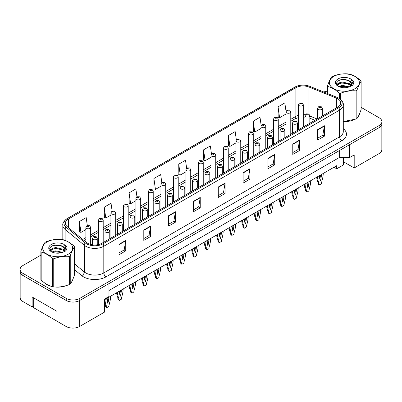 <?xml version="1.0" encoding="UTF-8"?>
<svg xmlns="http://www.w3.org/2000/svg" width="402" height="402" viewBox="0 0 402 402"><rect width="100%" height="100%" fill="white"/><g stroke="black" fill="none" stroke-linecap="round" stroke-linejoin="round"><path stroke-width="0.6" d="M343.474 157.534L343.474 161.77L354.197 167.961L379.026 153.624A9.578 5.527 0 0 0 381.835 149.715L381.835 124.399M20.165 272.179L20.165 297.681A9.578 5.527 0 0 0 22.974 301.59L32.115 306.867L32.115 296.962L56.943 311.299L56.943 321.203L66.084 326.479A9.578 5.527 0 0 0 79.631 326.479L104.46 312.148L104.46 299.113L108.972 296.51L108.972 283.606M32.115 306.867L33.291 306.188M104.46 299.766L336.705 165.679L336.705 168.81L333.997 167.242M108.972 290.515L339.298 157.534L339.298 150.629M339.298 157.534L349.685 157.534L349.685 144.635M20.909 273.747A9.578 5.527 0 0 0 22.974 275.526L66.084 300.42A9.578 5.527 0 0 0 69.164 301.611M349.685 157.534L354.197 154.931L354.197 167.961M343.474 161.77L343.474 164.9L336.705 168.81M44.557 282.882A15.321 8.844 0 0 0 46.833 284.556A15.321 8.844 0 0 0 50.918 286.244A15.321 8.844 0 0 1 46.833 284.556A15.321 8.844 0 0 1 44.557 282.882M337.74 98.771A10.216 5.899 180 0 1 340.735 102.942A10.216 5.899 180 0 1 337.74 107.113L101.997 243.22A10.216 5.899 180 0 1 86.405 242.431L67.219 226.612A10.216 5.899 180 0 1 65.375 223.231A10.216 5.899 180 0 1 68.365 219.06L295.892 87.696A10.216 5.899 180 0 1 308.977 87.033L336.379 98.113A10.216 5.899 180 0 1 337.74 98.771M338.76 98.188A11.653 6.728 0 0 0 337.203 97.435L309.801 86.355A11.653 6.728 0 0 0 309.671 86.304A11.653 6.728 0 0 0 296.565 86.304A11.653 6.728 0 0 0 294.877 87.108L67.35 218.472A11.653 6.728 0 0 0 66.044 227.085L85.229 242.908A11.653 6.728 0 0 0 103.012 243.808L338.76 107.701A11.653 6.728 0 0 0 338.76 98.188M40.878 255.154L22.904 265.531A9.578 5.527 0 0 0 20.1 269.44L20.1 271.526A9.578 5.527 0 0 0 22.904 275.435L66.245 300.455A9.578 5.527 0 0 0 79.787 300.455L379.096 127.65A9.578 5.527 0 0 0 381.9 123.741L381.9 121.655A9.578 5.527 0 0 0 379.096 117.746L361.122 107.369M118.972 244.341L118.972 254.767L125.746 250.858L125.746 240.431L118.972 244.341M118.972 252.918L124.188 249.903L125.715 240.778A2.553 1.472 -120 0 0 125.746 240.431M124.143 249.933L125.746 250.858M143.8 230.004L143.8 240.431L150.574 236.522L150.574 226.095L143.8 230.004M143.8 238.582L149.016 235.572L150.544 226.442A2.553 1.472 -120 0 0 150.574 226.095M148.971 235.597L150.574 236.522M168.629 215.668L168.629 226.095L175.403 222.185L175.403 211.759L168.629 215.668M168.629 224.246L173.845 221.236L175.378 212.105A2.553 1.472 -120 0 0 175.403 211.759M173.8 221.261L175.403 222.185M193.462 201.337L193.462 211.759L200.231 207.849L200.231 197.427L193.462 201.337M193.462 209.909L198.678 206.899L200.206 197.774A2.553 1.472 -120 0 0 200.231 197.427M198.628 206.924L200.231 207.849M317.61 129.66L317.61 140.087L324.379 136.177L324.379 125.751L317.61 129.66M317.61 138.233L322.826 135.223L324.354 126.097A2.553 1.472 -120 0 0 324.379 125.751M322.776 135.248L324.379 136.177M292.777 143.996L292.777 154.418L299.55 150.509L299.55 140.087L292.777 143.996M292.777 152.569L297.993 149.559L299.525 140.429A2.553 1.472 -120 0 0 299.55 140.087M297.947 149.584L299.55 150.509M267.948 158.328L267.948 168.755L274.722 164.845L274.722 154.418L267.948 158.328M267.948 166.905L273.164 163.895L274.692 154.765A2.553 1.472 -120 0 0 274.722 154.418M273.119 163.921L274.722 164.845M243.12 172.664L243.12 183.091L249.893 179.181L249.893 168.755L243.12 172.664M243.12 181.242L248.335 178.232L249.863 169.101A2.553 1.472 -120 0 0 249.893 168.755M248.29 178.257L249.893 179.181M218.291 187L218.291 197.427L225.06 193.518L225.06 183.091L218.291 187M218.291 195.578L223.507 192.563L225.035 183.438A2.553 1.472 -120 0 0 225.06 183.091M223.462 192.593L225.06 193.518M343.288 121.62A15.321 8.844 0 0 0 353.067 120.067A15.321 8.844 0 0 1 343.288 121.62M358.242 116.51A15.321 8.844 0 0 0 359.574 113.701A15.321 8.844 0 0 1 358.242 116.51M55.049 287.018A15.321 8.844 0 0 0 66.4 285.571A15.321 8.844 0 0 1 55.049 287.018M71.571 282.018A15.321 8.844 0 0 0 72.908 279.204A15.321 8.844 0 0 1 71.571 282.018M20.1 269.44A9.578 5.527 0 0 0 22.904 273.35L66.245 298.369A9.578 5.527 0 0 0 79.787 298.369L379.096 125.565A9.578 5.527 0 0 0 381.9 121.655M327.545 91.169A9.578 5.527 0 0 0 323.766 92.003M58.305 245.094L58.044 245.245M49.873 249.959L51.225 249.185M140.71 220.869L140.71 198.533A2.392 1.382 180 0 1 139.233 199.809A2.392 1.382 180 0 1 136.625 199.513A2.392 1.382 180 0 1 135.921 198.533L136.876 196.869A1.598 0.96 57.8 0 1 137.73 196.92A0.799 0.462 0 0 0 137.75 197.558A0.799 0.462 0 0 0 138.881 197.558A0.799 0.462 0 0 0 138.881 196.905A0.799 0.462 0 0 0 137.775 196.89A1.598 0.879 -117.9 0 0 137.032 196.784A1.598 0.879 -117.9 0 0 136.961 196.829L135.856 188.93L129.087 192.839L129.193 203.201M112.138 211.166L111.027 203.261L104.254 207.176L104.364 217.537M87.309 225.527L86.199 217.598L79.425 221.507L79.536 231.874M211.467 153.921L210.346 145.921L203.573 149.83L203.683 160.197M236.311 139.685L235.175 131.59L228.401 135.499L228.512 145.861M261.164 125.514L260.004 117.253L253.23 121.163L253.34 131.524M286.033 111.465L284.832 102.917L278.063 106.826L278.169 117.188M161.795 182.493L160.684 174.594L153.916 178.503L154.021 188.865M186.628 168.192L185.513 160.257L178.744 164.167L178.855 174.528M178.744 164.167L180.272 175.061L185.945 171.79M180.272 175.061L178.744 174.488M203.573 149.83L205.1 160.725L210.955 157.348M205.1 160.725L203.573 160.157M228.401 135.499L229.929 146.388L235.964 142.906M229.929 146.388L228.401 145.82M253.23 121.163L254.762 132.057L260.973 128.469M254.762 132.057L253.23 131.484M278.063 106.826L279.591 117.721L285.983 114.027M279.591 117.721L278.063 117.148M153.916 178.503L155.443 189.397L160.931 186.226M155.443 189.397L153.916 188.824M129.087 192.839L130.615 203.734L135.921 200.668M130.615 203.734L129.087 203.161M104.254 207.176L105.786 218.065L110.912 215.105M105.786 218.065L104.254 217.497M79.425 221.507L80.953 232.401L85.902 229.547M80.953 232.401L79.425 231.828M322.349 116.002L322.349 108.47A2.392 1.382 180 0 1 320.871 109.746A2.392 1.382 180 0 1 318.263 109.444A2.392 1.382 180 0 1 317.56 108.47L318.515 106.806A1.598 0.96 57.8 0 1 319.369 106.857A0.799 0.462 0 0 0 319.389 107.49A0.799 0.462 0 0 0 320.52 107.49A0.799 0.462 0 0 0 320.52 106.842A0.799 0.462 0 0 0 319.414 106.826L320.273 107.163L319.731 107.294L319.369 106.857M319.741 107.304L319.741 107.027M319.414 106.826A1.598 0.879 -117.9 0 0 318.67 106.716A1.598 0.879 -117.9 0 0 318.6 106.761M317.59 176.719A21.231 12.256 120 0 0 318.826 182.614L318.826 183.664L319.459 184.865L321.354 183.769L321.987 180.789A21.231 12.256 120 0 0 323.228 173.463M319.394 175.674A18.673 10.784 120 0 0 320.409 180.664A18.673 10.784 120 0 0 321.419 174.503M316.726 177.212A21.231 12.256 120 0 0 317.927 182.091L317.927 183.141L318.555 184.342L319.459 184.865M319.821 178.99A18.673 10.784 120 0 0 320.469 175.051M318.826 182.614L317.927 182.091M318.826 183.664L317.927 183.141M303.279 127.012L303.279 104.676A2.392 1.382 180 0 1 301.796 105.952A2.392 1.382 180 0 1 299.188 105.656A2.392 1.382 180 0 1 298.49 104.676L299.445 103.012A1.598 0.96 57.8 0 1 300.294 103.063A0.799 0.462 0 0 0 300.319 103.701A0.799 0.462 0 0 0 301.445 103.701A0.799 0.462 0 0 0 301.445 103.048A0.799 0.462 0 0 0 300.344 103.033L301.204 103.374L300.656 103.505L300.294 103.063M300.666 103.51L300.666 103.239M300.344 103.033A1.598 0.879 -117.9 0 0 299.596 102.927A1.598 0.879 -117.9 0 0 299.525 102.972M300.646 103.5L300.646 103.249M56.943 321.153L33.291 307.495L33.291 297.641M333.725 76.435A15.005 8.663 -0 0 0 333.725 88.686A15.005 8.663 -0 0 0 354.941 88.686A15.005 8.663 -0 0 0 354.941 76.435A15.005 8.663 -0 0 0 333.725 76.435M343.288 121.55L356.117 119.007A17.236 9.955 -0 0 0 356.524 118.781A17.236 9.955 -0 0 0 356.916 118.545C358.313 116.801 359.715 113.776 361.122 109.485L361.122 81.355A17.236 9.955 -0 0 0 360.83 80.727C356.991 77.244 353.157 75.033 349.338 74.089A17.236 9.955 -0 0 0 348.248 73.923C342.991 73.476 337.76 74.285 332.549 76.35A17.236 9.955 -0 0 0 332.142 76.576A17.236 9.955 -0 0 0 331.75 76.812C330.343 78.581 328.942 81.606 327.545 85.872A17.236 9.955 -0 0 0 327.836 86.505L327.836 93.646M339.328 98.52L339.328 93.138C335.489 89.661 331.66 87.45 327.836 86.505M339.328 93.138A17.236 9.955 -0 0 0 340.419 93.309L340.419 99.309M356.117 119.007L356.117 90.877C350.906 90.425 345.675 91.234 340.419 93.309M356.117 90.877A17.236 9.955 -0 0 0 356.524 90.651A17.236 9.955 -0 0 0 356.916 90.42L356.916 118.545M349.298 86.852L342.444 85.335L338.554 86.485M348.343 87.159L342.444 86.164L339.429 86.862M351.172 85.4L349.494 83.666L342.444 82.023L339.172 82.837L337.283 84.45L337.037 85.33M350.906 85.812L349.494 84.495L342.444 82.852L339.172 83.666L337.188 85.49M350.263 86.53L351.393 84.953A7.296 4.211 -0 0 0 351.629 83.887A7.296 4.211 -0 0 0 346.192 79.812C343.474 79.249 341.037 79.44 338.871 80.385L336.303 83.184L338.027 86.184M351.247 86.098L351.629 84.541M351.609 84.214L349.494 81.184L346.192 79.812M338.027 78.918A8.919 5.151 -0 0 0 338.027 86.204A8.919 5.151 -0 0 0 349.177 86.887L352.654 85.199L353.825 82.561L353.423 80.988L350.504 78.842A8.919 5.151 -0 0 0 338.027 78.918M350.504 78.842C352.358 80.742 352.654 82.777 351.393 84.953M327.545 93.53L327.545 85.872M361.122 81.355C359.725 83.103 358.323 86.123 356.916 90.42M347.69 86.887L341.876 86.385L339.564 86.807M351.936 85.711L351.524 85.385M351.278 85.204L350.866 84.933M347.69 83.576L341.876 83.078L339.564 83.495M337.328 84.37L336.65 84.792M353.383 84.214L352.162 82.606M347.69 80.264L341.876 79.767L338.765 80.435M353.825 82.641L353.423 80.988M352.197 85.536L351.599 85.023M351.418 84.892L349.991 84.033M337.891 83.676L336.494 84.49M353.484 84.018L352.157 82.189M47.059 241.944A15.005 8.663 -0 0 0 47.059 254.195A15.005 8.663 -0 0 0 68.275 254.195A15.005 8.663 -0 0 0 68.275 241.944A15.005 8.663 -0 0 0 47.059 241.944M45.476 242.084A17.236 9.955 -0 0 0 45.084 242.316C43.677 244.089 42.275 247.109 40.878 251.381A17.236 9.955 -0 0 0 41.17 252.009L41.17 280.139C44.994 283.606 48.823 285.817 52.662 286.772A17.236 9.955 -0 0 0 53.752 286.943C58.963 287.395 64.194 286.586 69.451 284.51A17.236 9.955 -0 0 0 69.858 284.284A17.236 9.955 -0 0 0 70.249 284.053C71.646 282.304 73.048 279.284 74.455 274.988L74.455 246.863A17.236 9.955 -0 0 0 74.164 246.23C70.32 242.753 66.491 240.542 62.672 239.597A17.236 9.955 -0 0 0 61.581 239.426C56.325 238.979 51.094 239.788 45.883 241.858A17.236 9.955 -0 0 0 45.476 242.084M52.662 286.772L52.662 258.642C48.823 255.164 44.994 252.953 41.17 252.009M52.662 258.642A17.236 9.955 -0 0 0 53.752 258.813L53.752 286.943M69.451 284.51L69.451 256.386C64.24 255.928 59.009 256.737 53.752 258.813M69.451 256.386A17.236 9.955 -0 0 0 69.858 256.159A17.236 9.955 -0 0 0 70.249 255.923L70.249 284.053M40.878 251.381L40.878 279.506A17.236 9.955 -0 0 0 41.17 280.139M62.632 252.355L55.777 250.843L51.888 251.989M61.677 252.667L55.777 251.667L52.762 252.371M64.506 250.908L62.828 249.175L55.777 247.531L52.506 248.346L50.617 249.959L50.371 250.833M64.24 251.32L62.828 249.999L55.777 248.361L52.506 249.175L50.521 250.999M63.596 252.034L64.727 250.461A7.296 4.211 -0 0 0 64.963 249.391A7.296 4.211 -0 0 0 59.521 245.315C56.808 244.753 54.37 244.944 52.205 245.888L49.637 248.692L51.361 251.692A8.919 5.151 -0 0 0 62.511 252.391L65.988 250.702L67.159 248.069L66.757 246.491L63.833 244.346A8.919 5.151 -0 0 0 51.361 244.426A8.919 5.151 -0 0 0 51.361 251.707M64.576 251.602L64.963 250.049M64.943 249.717L62.828 246.692L59.521 245.315M63.833 244.346C65.687 246.245 65.983 248.285 64.727 250.461M74.455 246.863C73.058 248.607 71.656 251.627 70.249 255.923M61.019 252.391L55.21 251.893L52.898 252.315M65.265 251.215L64.858 250.888M64.611 250.712L64.199 250.441M61.019 249.079L55.21 248.582L52.898 249.004M50.662 249.878L49.979 250.295M66.717 249.717L65.491 248.109M61.019 245.773L55.21 245.275L52.099 245.939M67.159 248.15L66.757 246.491M65.531 251.044L64.933 250.531M64.752 250.396L63.325 249.541M66.817 249.521L65.491 247.692M309.847 123.218L309.847 115.691A2.392 1.382 180 0 1 308.369 116.967A2.392 1.382 180 0 1 305.756 116.665A2.392 1.382 180 0 1 305.058 115.691L306.012 114.027A1.598 0.96 57.8 0 1 306.862 114.073A0.799 0.462 0 0 0 306.887 114.711A0.799 0.462 0 0 0 308.017 114.711A0.799 0.462 0 0 0 308.017 114.057A0.799 0.462 0 0 0 306.912 114.047L307.234 114.248M306.912 114.047A1.598 0.879 -117.9 0 0 306.163 113.937A1.598 0.879 -117.9 0 0 306.093 113.982M307.213 114.51L306.862 114.073M307.223 114.515L307.213 114.258M305.083 183.935A21.231 12.256 120 0 0 306.324 189.829L306.324 190.885L306.952 192.086L308.852 190.99L309.485 188.005A21.231 12.256 120 0 0 310.721 180.679M306.887 182.895A18.673 10.784 120 0 0 307.902 187.88A18.673 10.784 120 0 0 308.917 181.724M304.224 184.433A21.231 12.256 120 0 0 305.419 189.312L305.419 190.362L306.053 191.563L306.952 192.086M307.314 186.211A18.673 10.784 120 0 0 307.962 182.272M306.324 189.829L305.419 189.312M306.324 190.885L305.419 190.362M297.339 130.439L297.339 122.906A2.392 1.382 180 0 1 295.862 124.183A2.392 1.382 180 0 1 293.254 123.886A2.392 1.382 180 0 1 292.55 122.906L293.505 121.248A1.598 0.96 57.8 0 1 294.359 121.293A0.799 0.462 0 0 0 294.38 121.932A0.799 0.462 0 0 0 295.51 121.932A0.799 0.462 0 0 0 295.51 121.278A0.799 0.462 0 0 0 294.405 121.263L295.264 121.605L294.721 121.736L294.359 121.293M294.731 121.741L294.731 121.469M294.405 121.263A1.598 0.879 -117.9 0 0 293.661 121.158A1.598 0.879 -117.9 0 0 293.591 121.203M294.721 121.736L294.711 121.479M292.576 191.156A21.231 12.256 120 0 0 293.817 197.05L293.817 198.106L294.45 199.302L296.344 198.206L296.977 195.226A21.231 12.256 120 0 0 298.219 187.9M294.385 190.116A18.673 10.784 120 0 0 295.4 195.101A18.673 10.784 120 0 0 296.41 188.945M291.716 191.653A21.231 12.256 120 0 0 292.912 196.528L292.912 197.583L293.545 198.784L294.45 199.302M294.812 193.432A18.673 10.784 120 0 0 295.46 189.493M293.817 197.05L292.912 196.528M293.817 198.106L292.912 197.583M284.837 137.66L284.837 130.127A2.392 1.382 180 0 1 283.355 131.404A2.392 1.382 180 0 1 280.747 131.107A2.392 1.382 180 0 1 280.048 130.127L281.003 128.464A1.598 0.96 57.8 0 1 281.852 128.514A0.799 0.462 0 0 0 281.877 129.153A0.799 0.462 0 0 0 283.003 129.153A0.799 0.462 0 0 0 283.003 128.499A0.799 0.462 0 0 0 281.902 128.484L282.762 128.826L282.214 128.957L281.852 128.514M282.224 128.962L282.224 128.69M281.902 128.484A1.598 0.879 -117.9 0 0 281.154 128.379A1.598 0.879 -117.9 0 0 281.083 128.424M282.204 128.952L282.204 128.7M280.073 198.377A21.231 12.256 120 0 0 281.315 204.271L281.315 205.321L281.943 206.522L283.842 205.427L284.47 202.447A21.231 12.256 120 0 0 285.711 195.121M281.877 197.332A18.673 10.784 120 0 0 282.892 202.322A18.673 10.784 120 0 0 283.907 196.161M279.214 198.874A21.231 12.256 120 0 0 280.41 203.749L280.41 204.804L281.043 206L281.943 206.522M282.304 200.648A18.673 10.784 120 0 0 282.953 196.714M281.315 204.271L280.41 203.749M281.315 205.321L280.41 204.804M272.33 144.881L272.33 137.348A2.392 1.382 180 0 1 270.853 138.625A2.392 1.382 180 0 1 268.245 138.323A2.392 1.382 180 0 1 267.541 137.348L268.496 135.685A1.598 0.96 57.8 0 1 269.345 135.735A0.799 0.462 0 0 0 269.37 136.368A0.799 0.462 0 0 0 270.501 136.368A0.799 0.462 0 0 0 270.501 135.72A0.799 0.462 0 0 0 269.395 135.705L269.722 135.906M269.395 135.705A1.598 0.879 -117.9 0 0 268.652 135.6A1.598 0.879 -117.9 0 0 268.581 135.645M269.702 136.167L269.345 135.735M269.712 136.172L269.702 135.921M267.566 205.598A21.231 12.256 120 0 0 268.807 211.492L268.807 212.542L269.44 213.743L271.335 212.648L271.968 209.668A21.231 12.256 120 0 0 273.204 202.342M269.375 204.553A18.673 10.784 120 0 0 270.385 209.542A18.673 10.784 120 0 0 271.4 203.382M266.707 206.09A21.231 12.256 120 0 0 267.903 210.97L267.903 212.02L268.536 213.221L269.44 213.743M269.802 207.869A18.673 10.784 120 0 0 270.451 203.93M268.807 211.492L267.903 210.97M268.807 212.542L267.903 212.02M290.772 134.233L290.772 111.897A2.392 1.382 180 0 1 289.294 113.173A2.392 1.382 180 0 1 286.686 112.872A2.392 1.382 180 0 1 285.983 111.897L286.938 110.233A1.598 0.96 57.8 0 1 287.787 110.284A0.799 0.462 0 0 0 287.812 110.917A0.799 0.462 0 0 0 288.943 110.917A0.799 0.462 0 0 0 288.943 110.269A0.799 0.462 0 0 0 287.837 110.254L288.164 110.46M287.837 110.254A1.598 0.879 -117.9 0 0 287.093 110.148A1.598 0.879 -117.9 0 0 287.023 110.193M288.144 110.716L287.787 110.284M288.154 110.721L288.144 110.47M278.264 141.454L278.264 119.118A2.392 1.382 180 0 1 276.787 120.394A2.392 1.382 180 0 1 274.179 120.092A2.392 1.382 180 0 1 273.476 119.118L274.435 117.454A1.598 0.96 57.8 0 1 275.285 117.5A0.799 0.462 0 0 0 275.31 118.138A0.799 0.462 0 0 0 276.435 118.138A0.799 0.462 0 0 0 276.435 117.484A0.799 0.462 0 0 0 275.335 117.474L276.189 117.811L275.646 117.942L275.285 117.5M275.335 117.474A1.598 0.879 -117.9 0 0 274.586 117.364A1.598 0.879 -117.9 0 0 274.516 117.409M265.762 148.67L265.762 126.334A2.392 1.382 180 0 1 264.285 127.615A2.392 1.382 180 0 1 261.672 127.313A2.392 1.382 180 0 1 260.973 126.334L261.928 124.675A1.598 0.96 57.8 0 1 262.777 124.72A0.799 0.462 0 0 0 262.802 125.359A0.799 0.462 0 0 0 263.933 125.359A0.799 0.462 0 0 0 263.933 124.705A0.799 0.462 0 0 0 262.828 124.69L263.687 125.032L263.139 125.163L262.777 124.72M263.149 125.168L263.149 124.896M262.828 124.69A1.598 0.879 -117.9 0 0 262.084 124.585A1.598 0.879 -117.9 0 0 262.014 124.63M263.134 125.158L263.134 124.906M259.823 152.097L259.823 144.569A2.392 1.382 180 0 1 258.345 145.846A2.392 1.382 180 0 1 255.737 145.544A2.392 1.382 180 0 1 255.039 144.569L255.994 142.906A1.598 0.96 57.8 0 1 256.843 142.951A0.799 0.462 0 0 0 256.868 143.589A0.799 0.462 0 0 0 257.994 143.589A0.799 0.462 0 0 0 257.994 142.936A0.799 0.462 0 0 0 256.893 142.926L257.752 143.263L257.205 143.393L256.843 142.951M256.893 142.926A1.598 0.879 -117.9 0 0 256.144 142.816A1.598 0.879 -117.9 0 0 256.074 142.861M255.064 212.814A21.231 12.256 120 0 0 256.3 218.708L256.3 219.763L256.933 220.964L258.833 219.869L259.461 216.884A21.231 12.256 120 0 0 260.702 209.558M256.868 211.774A18.673 10.784 120 0 0 257.883 216.758A18.673 10.784 120 0 0 258.893 210.603M254.2 213.311A21.231 12.256 120 0 0 255.401 218.191L255.401 219.241L256.029 220.442L256.933 220.964M257.295 215.09A18.673 10.784 120 0 0 257.943 211.15M256.3 218.708L255.401 218.191M256.3 219.763L255.401 219.241M247.32 159.318L247.32 151.785A2.392 1.382 180 0 1 245.843 153.067A2.392 1.382 180 0 1 243.235 152.765A2.392 1.382 180 0 1 242.532 151.785L243.486 150.127A1.598 0.96 57.8 0 1 244.336 150.172A0.799 0.462 0 0 0 244.361 150.81A0.799 0.462 0 0 0 245.491 150.81A0.799 0.462 0 0 0 245.491 150.157A0.799 0.462 0 0 0 244.386 150.142L245.245 150.484L244.697 150.614L244.336 150.172M244.707 150.619L244.707 150.348M244.386 150.142A1.598 0.879 -117.9 0 0 243.642 150.036A1.598 0.879 -117.9 0 0 243.572 150.082M244.692 150.609L244.692 150.358M242.557 220.035A21.231 12.256 120 0 0 243.798 225.929L243.798 226.984L244.426 228.18L246.325 227.085L246.959 224.105A21.231 12.256 120 0 0 248.195 216.778M244.366 218.995A18.673 10.784 120 0 0 245.376 223.979A18.673 10.784 120 0 0 246.391 217.824M241.697 220.532A21.231 12.256 120 0 0 242.893 225.411L242.893 226.462L243.527 227.663L244.426 228.18M244.788 222.311A18.673 10.784 120 0 0 245.441 218.371M243.798 225.929L242.893 225.411M243.798 226.984L242.893 226.462M234.813 166.539L234.813 159.006A2.392 1.382 180 0 1 233.336 160.282A2.392 1.382 180 0 1 230.728 159.986A2.392 1.382 180 0 1 230.024 159.006L230.979 157.343A1.598 0.96 57.8 0 1 231.833 157.393A0.799 0.462 0 0 0 231.859 158.031A0.799 0.462 0 0 0 232.984 158.031A0.799 0.462 0 0 0 232.984 157.378A0.799 0.462 0 0 0 231.884 157.363L232.205 157.569M231.884 157.363A1.598 0.879 -117.9 0 0 231.135 157.257A1.598 0.879 -117.9 0 0 231.065 157.303M232.185 157.83L231.833 157.393M232.195 157.835L232.185 157.579M230.055 227.256A21.231 12.256 120 0 0 231.291 233.15L231.291 234.2L231.924 235.401L233.818 234.306L234.451 231.326A21.231 12.256 120 0 0 235.693 223.999M231.859 226.21A18.673 10.784 120 0 0 232.874 231.2A18.673 10.784 120 0 0 233.884 225.04M229.19 227.753A21.231 12.256 120 0 0 230.391 232.627L230.391 233.683L231.019 234.879L231.924 235.401M232.286 229.527A18.673 10.784 120 0 0 232.934 225.592M231.291 233.15L230.391 232.627M231.291 234.2L230.391 233.683M253.255 155.891L253.255 133.554A2.392 1.382 180 0 1 251.778 134.831A2.392 1.382 180 0 1 249.17 134.534A2.392 1.382 180 0 1 248.466 133.554L249.421 131.896A1.598 0.96 57.8 0 1 250.275 131.941A0.799 0.462 0 0 0 250.3 132.58A0.799 0.462 0 0 0 251.426 132.58A0.799 0.462 0 0 0 251.426 131.926A0.799 0.462 0 0 0 250.325 131.911L250.647 132.117M250.325 131.911A1.598 0.879 -117.9 0 0 249.577 131.806A1.598 0.879 -117.9 0 0 249.506 131.851M250.627 132.379L250.275 131.941M250.637 132.384L250.627 132.127M240.753 163.112L240.753 140.775A2.392 1.382 180 0 1 239.275 142.052A2.392 1.382 180 0 1 236.662 141.75A2.392 1.382 180 0 1 235.964 140.775L236.919 139.112A1.598 0.96 57.8 0 1 237.768 139.162A0.799 0.462 0 0 0 237.793 139.795A0.799 0.462 0 0 0 238.924 139.795A0.799 0.462 0 0 0 238.924 139.147A0.799 0.462 0 0 0 237.818 139.132L238.677 139.474L238.13 139.605L237.768 139.162M238.14 139.61L238.14 139.338M237.818 139.132A1.598 0.879 -117.9 0 0 237.069 139.027A1.598 0.879 -117.9 0 0 236.999 139.072M228.246 170.332L228.246 147.996A2.392 1.382 180 0 1 226.768 149.273A2.392 1.382 180 0 1 224.16 148.971A2.392 1.382 180 0 1 223.457 147.996L224.411 146.333A1.598 0.96 57.8 0 1 225.266 146.378A0.799 0.462 0 0 0 225.286 147.016A0.799 0.462 0 0 0 226.416 147.016A0.799 0.462 0 0 0 226.416 146.368A0.799 0.462 0 0 0 225.311 146.353L226.17 146.69L225.628 146.82L225.266 146.378M225.638 146.825L225.638 146.554M225.311 146.353A1.598 0.879 -117.9 0 0 224.567 146.243A1.598 0.879 -117.9 0 0 224.497 146.288M222.311 173.759L222.311 166.227A2.392 1.382 180 0 1 220.834 167.503A2.392 1.382 180 0 1 218.221 167.202A2.392 1.382 180 0 1 217.522 166.227L218.477 164.564A1.598 0.96 57.8 0 1 219.326 164.614A0.799 0.462 0 0 0 219.351 165.247A0.799 0.462 0 0 0 220.482 165.247A0.799 0.462 0 0 0 220.482 164.599A0.799 0.462 0 0 0 219.376 164.584L220.236 164.926L219.688 165.051L219.326 164.614M219.698 165.061L219.698 164.79M219.376 164.584A1.598 0.879 -117.9 0 0 218.628 164.478A1.598 0.879 -117.9 0 0 218.557 164.524M217.547 234.477A21.231 12.256 120 0 0 218.788 240.371L218.788 241.421L219.417 242.622L221.316 241.527L221.949 238.547A21.231 12.256 120 0 0 223.185 231.22M219.351 233.431A18.673 10.784 120 0 0 220.366 238.421A18.673 10.784 120 0 0 221.381 232.261M216.688 234.969A21.231 12.256 120 0 0 217.884 239.848L217.884 240.898L218.517 242.099L219.417 242.622M219.778 236.748A18.673 10.784 120 0 0 220.432 232.813M218.788 240.371L217.884 239.848M218.788 241.421L217.884 240.898M209.804 180.975L209.804 173.448A2.392 1.382 180 0 1 208.326 174.724A2.392 1.382 180 0 1 205.718 174.423A2.392 1.382 180 0 1 205.015 173.448L205.97 171.785A1.598 0.96 57.8 0 1 206.824 171.83A0.799 0.462 0 0 0 206.844 172.468A0.799 0.462 0 0 0 207.975 172.468A0.799 0.462 0 0 0 207.975 171.815A0.799 0.462 0 0 0 206.869 171.805L207.728 172.141L207.186 172.272L206.824 171.83M207.196 172.277L207.196 172.006M206.869 171.805A1.598 0.879 -117.9 0 0 206.125 171.694A1.598 0.879 -117.9 0 0 206.055 171.739M205.04 241.692A21.231 12.256 120 0 0 206.281 247.592L206.281 248.642L206.914 249.843L208.809 248.748L209.442 245.763A21.231 12.256 120 0 0 210.683 238.436M206.849 240.652A18.673 10.784 120 0 0 207.864 245.637A18.673 10.784 120 0 0 208.874 239.481M204.181 242.19A21.231 12.256 120 0 0 205.377 247.069L205.377 248.119L206.01 249.32L206.914 249.843M207.276 243.969A18.673 10.784 120 0 0 207.924 240.029M206.281 247.592L205.377 247.069M206.281 248.642L205.377 248.119M197.302 188.196L197.302 180.664A2.392 1.382 180 0 1 195.819 181.945A2.392 1.382 180 0 1 193.211 181.644A2.392 1.382 180 0 1 192.513 180.664L193.468 179.006A1.598 0.96 57.8 0 1 194.317 179.051A0.799 0.462 0 0 0 194.342 179.689A0.799 0.462 0 0 0 195.467 179.689A0.799 0.462 0 0 0 195.467 179.036A0.799 0.462 0 0 0 194.367 179.021L195.226 179.362L194.679 179.493L194.317 179.051M194.689 179.498L194.689 179.227M194.367 179.021A1.598 0.879 -117.9 0 0 193.618 178.915A1.598 0.879 -117.9 0 0 193.548 178.96M194.679 179.493L194.668 179.237M192.538 248.913A21.231 12.256 120 0 0 193.779 254.808L193.779 255.863L194.407 257.059L196.307 255.963L196.935 252.984A21.231 12.256 120 0 0 198.176 245.657M194.342 247.873A18.673 10.784 120 0 0 195.357 252.858A18.673 10.784 120 0 0 196.372 246.702M191.679 249.411A21.231 12.256 120 0 0 192.875 254.29L192.875 255.34L193.508 256.541L194.407 257.059M194.769 251.19A18.673 10.784 120 0 0 195.417 247.25M193.779 254.808L192.875 254.29M193.779 255.863L192.875 255.34M184.794 195.417L184.794 187.885A2.392 1.382 180 0 1 183.317 189.161A2.392 1.382 180 0 1 180.709 188.865A2.392 1.382 180 0 1 180.006 187.885L180.96 186.226A1.598 0.96 57.8 0 1 181.815 186.272A0.799 0.462 0 0 0 181.835 186.91A0.799 0.462 0 0 0 182.965 186.91A0.799 0.462 0 0 0 182.965 186.257A0.799 0.462 0 0 0 181.86 186.242L182.719 186.583L182.176 186.714L181.815 186.272M182.186 186.719L182.186 186.448M181.86 186.242A1.598 0.879 -117.9 0 0 181.116 186.136A1.598 0.879 -117.9 0 0 181.046 186.181M182.166 186.709L182.166 186.458M180.031 256.134A21.231 12.256 120 0 0 181.272 262.029L181.272 263.079L181.905 264.28L183.799 263.184L184.433 260.205A21.231 12.256 120 0 0 185.674 252.878M181.84 255.089A18.673 10.784 120 0 0 182.85 260.079A18.673 10.784 120 0 0 183.865 253.923M179.171 256.632A21.231 12.256 120 0 0 180.367 261.506L180.367 262.561L181 263.757L181.905 264.28M182.267 258.406A18.673 10.784 120 0 0 182.915 254.471M181.272 262.029L180.367 261.506M181.272 263.079L180.367 262.561M172.287 202.638L172.287 195.106A2.392 1.382 180 0 1 170.81 196.382A2.392 1.382 180 0 1 168.202 196.081A2.392 1.382 180 0 1 167.503 195.106L168.458 193.442A1.598 0.96 57.8 0 1 169.307 193.493A0.799 0.462 0 0 0 169.332 194.126A0.799 0.462 0 0 0 170.458 194.126A0.799 0.462 0 0 0 170.458 193.478A0.799 0.462 0 0 0 169.358 193.462L169.679 193.669M169.358 193.462A1.598 0.879 -117.9 0 0 168.609 193.357A1.598 0.879 -117.9 0 0 168.538 193.402M169.659 193.925L169.307 193.493M169.669 193.935L169.659 193.679M167.528 263.355A21.231 12.256 120 0 0 168.765 269.25L168.765 270.3L169.398 271.501L171.297 270.405L171.925 267.425A21.231 12.256 120 0 0 173.167 260.099M169.332 262.31A18.673 10.784 120 0 0 170.347 267.3A18.673 10.784 120 0 0 171.363 261.139M166.669 263.848A21.231 12.256 120 0 0 167.865 268.727L167.865 269.777L168.493 270.978L169.398 271.501M169.76 265.627A18.673 10.784 120 0 0 170.408 261.692M168.765 269.25L167.865 268.727M168.765 270.3L167.865 269.777M215.743 177.548L215.743 155.212A2.392 1.382 180 0 1 214.261 156.494A2.392 1.382 180 0 1 211.653 156.192A2.392 1.382 180 0 1 210.955 155.212L211.909 153.554A1.598 0.96 57.8 0 1 212.758 153.599A0.799 0.462 0 0 0 212.784 154.237A0.799 0.462 0 0 0 213.909 154.237A0.799 0.462 0 0 0 213.909 153.584A0.799 0.462 0 0 0 212.809 153.574L213.668 153.911L213.12 154.041L212.758 153.599M213.13 154.046L213.13 153.775M212.809 153.574A1.598 0.879 -117.9 0 0 212.06 153.463A1.598 0.879 -117.9 0 0 211.99 153.509M213.12 154.041L213.11 153.785M203.236 184.769L203.236 162.433A2.392 1.382 180 0 1 201.759 163.709A2.392 1.382 180 0 1 199.151 163.413A2.392 1.382 180 0 1 198.447 162.433L199.402 160.775A1.598 0.96 57.8 0 1 200.251 160.82A0.799 0.462 0 0 0 200.276 161.458A0.799 0.462 0 0 0 201.407 161.458A0.799 0.462 0 0 0 201.407 160.805A0.799 0.462 0 0 0 200.302 160.79L201.161 161.132L200.618 161.262L200.251 160.82M200.628 161.267L200.628 160.996M200.302 160.79A1.598 0.879 -117.9 0 0 199.558 160.684A1.598 0.879 -117.9 0 0 199.487 160.73M200.608 161.257L200.608 161.006M190.729 191.99L190.729 169.654A2.392 1.382 180 0 1 189.252 170.93A2.392 1.382 180 0 1 186.644 170.629A2.392 1.382 180 0 1 185.945 169.654L186.9 167.991A1.598 0.96 57.8 0 1 187.749 168.041A0.799 0.462 0 0 0 187.774 168.674A0.799 0.462 0 0 0 188.9 168.674A0.799 0.462 0 0 0 188.9 168.026A0.799 0.462 0 0 0 187.799 168.011L188.121 168.217M187.799 168.011A1.598 0.879 -117.9 0 0 187.051 167.905A1.598 0.879 -117.9 0 0 186.98 167.951M188.101 168.473L187.749 168.041M188.111 168.483L188.101 168.227M178.227 199.211L178.227 176.875A2.392 1.382 180 0 1 176.749 178.151A2.392 1.382 180 0 1 174.141 177.85A2.392 1.382 180 0 1 173.438 176.875L174.393 175.212A1.598 0.96 57.8 0 1 175.242 175.257A0.799 0.462 0 0 0 175.267 175.895A0.799 0.462 0 0 0 176.398 175.895A0.799 0.462 0 0 0 176.398 175.247A0.799 0.462 0 0 0 175.292 175.232L176.151 175.568L175.609 175.699L175.242 175.257M175.619 175.704L175.619 175.433M175.292 175.232A1.598 0.879 -117.9 0 0 174.548 175.121A1.598 0.879 -117.9 0 0 174.478 175.166M175.609 175.699L175.599 175.448M165.719 206.427L165.719 184.091A2.392 1.382 180 0 1 164.242 185.372A2.392 1.382 180 0 1 161.634 185.071A2.392 1.382 180 0 1 160.931 184.091L161.885 182.433A1.598 0.96 57.8 0 1 162.74 182.478A0.799 0.462 0 0 0 162.765 183.116A0.799 0.462 0 0 0 163.89 183.116A0.799 0.462 0 0 0 163.89 182.463A0.799 0.462 0 0 0 162.79 182.453L163.644 182.789L163.101 182.92L162.74 182.478M163.112 182.925L163.112 182.654M162.79 182.453A1.598 0.879 -117.9 0 0 162.041 182.342A1.598 0.879 -117.9 0 0 161.971 182.387M163.091 182.915L163.091 182.664M159.785 209.859L159.785 202.327A2.392 1.382 180 0 1 158.308 203.603A2.392 1.382 180 0 1 155.7 203.301A2.392 1.382 180 0 1 154.996 202.327L155.951 200.663A1.598 0.96 57.8 0 1 156.8 200.709A0.799 0.462 0 0 0 156.825 201.347A0.799 0.462 0 0 0 157.956 201.347A0.799 0.462 0 0 0 157.956 200.698A0.799 0.462 0 0 0 156.85 200.683L157.71 201.02L157.167 201.151L156.8 200.709M157.177 201.156L157.177 200.884M156.85 200.683A1.598 0.879 -117.9 0 0 156.107 200.573A1.598 0.879 -117.9 0 0 156.036 200.618M157.167 201.151L157.157 200.899M155.021 270.571A21.231 12.256 120 0 0 156.262 276.47L156.262 277.521L156.896 278.722L158.79 277.626L159.423 274.641A21.231 12.256 120 0 0 160.659 267.32M156.83 269.531A18.673 10.784 120 0 0 157.84 274.521A18.673 10.784 120 0 0 158.855 268.36M154.162 271.069A21.231 12.256 120 0 0 155.358 275.948L155.358 276.998L155.991 278.199L156.896 278.722M157.257 272.847A18.673 10.784 120 0 0 157.906 268.908M156.262 276.47L155.358 275.948M156.262 277.521L155.358 276.998M147.278 217.075L147.278 209.542A2.392 1.382 180 0 1 145.8 210.824A2.392 1.382 180 0 1 143.192 210.522A2.392 1.382 180 0 1 142.489 209.542L143.444 207.884A1.598 0.96 57.8 0 1 144.298 207.929A0.799 0.462 0 0 0 144.323 208.568A0.799 0.462 0 0 0 145.449 208.568A0.799 0.462 0 0 0 145.449 207.914A0.799 0.462 0 0 0 144.348 207.904L145.202 208.241L144.66 208.372L144.298 207.929M144.67 208.377L144.67 208.105M144.348 207.904A1.598 0.879 -117.9 0 0 143.599 207.794A1.598 0.879 -117.9 0 0 143.529 207.839M144.65 208.367L144.65 208.115M142.519 277.792A21.231 12.256 120 0 0 143.755 283.686L143.755 284.742L144.388 285.938L146.288 284.842L146.916 281.862A21.231 12.256 120 0 0 148.157 274.536M144.323 276.752A18.673 10.784 120 0 0 145.338 281.737A18.673 10.784 120 0 0 146.348 275.581M141.655 278.29A21.231 12.256 120 0 0 142.856 283.169L142.856 284.219L143.484 285.42L144.388 285.938M144.75 280.068A18.673 10.784 120 0 0 145.398 276.129M143.755 283.686L142.856 283.169M143.755 284.742L142.856 284.219M134.776 224.296L134.776 216.763A2.392 1.382 180 0 1 133.298 218.04A2.392 1.382 180 0 1 130.685 217.743A2.392 1.382 180 0 1 129.987 216.763L130.941 215.105A1.598 0.96 57.8 0 1 131.791 215.15A0.799 0.462 0 0 0 131.816 215.789A0.799 0.462 0 0 0 132.946 215.789A0.799 0.462 0 0 0 132.946 215.135A0.799 0.462 0 0 0 131.841 215.12L132.163 215.326M131.841 215.12A1.598 0.879 -117.9 0 0 131.097 215.015A1.598 0.879 -117.9 0 0 131.027 215.06M132.147 215.336L131.791 215.15M130.012 285.013A21.231 12.256 120 0 0 131.253 290.907L131.253 291.963L131.881 293.158L133.781 292.063L134.414 289.083A21.231 12.256 120 0 0 135.65 281.757M131.821 283.968A18.673 10.784 120 0 0 132.831 288.958A18.673 10.784 120 0 0 133.846 282.802M129.153 285.51A21.231 12.256 120 0 0 130.348 290.385L130.348 291.44L130.982 292.636L131.881 293.158M132.243 287.289A18.673 10.784 120 0 0 132.896 283.35M131.253 290.907L130.348 290.385M131.253 291.963L130.348 291.44M122.268 231.517L122.268 223.984A2.392 1.382 180 0 1 120.791 225.261A2.392 1.382 180 0 1 118.183 224.959A2.392 1.382 180 0 1 117.479 223.984L118.434 222.321A1.598 0.96 57.8 0 1 119.288 222.371A0.799 0.462 0 0 0 119.309 223.004A0.799 0.462 0 0 0 120.439 223.004A0.799 0.462 0 0 0 120.439 222.356A0.799 0.462 0 0 0 119.334 222.341L120.193 222.683L119.65 222.814L119.288 222.371M119.66 222.819L119.66 222.547M119.334 222.341A1.598 0.879 -117.9 0 0 118.59 222.236A1.598 0.879 -117.9 0 0 118.52 222.281M119.65 222.814L119.64 222.557M117.51 292.234A21.231 12.256 120 0 0 118.746 298.128L118.746 299.178L119.379 300.379L121.273 299.284L121.906 296.304A21.231 12.256 120 0 0 123.148 288.978M119.314 291.189A18.673 10.784 120 0 0 120.329 296.179A18.673 10.784 120 0 0 121.339 290.018M116.645 292.731A21.231 12.256 120 0 0 117.846 297.606L117.846 298.661L118.474 299.857L119.379 300.379M119.741 294.505A18.673 10.784 120 0 0 120.389 290.571M118.746 298.128L117.846 297.606M118.746 299.178L117.846 298.661M109.766 238.738L109.766 231.205A2.392 1.382 180 0 1 108.289 232.482A2.392 1.382 180 0 1 105.676 232.18A2.392 1.382 180 0 1 104.977 231.205L105.932 229.542A1.598 0.96 57.8 0 1 106.781 229.587A0.799 0.462 0 0 0 106.806 230.225A0.799 0.462 0 0 0 107.937 230.225A0.799 0.462 0 0 0 107.937 229.577A0.799 0.462 0 0 0 106.831 229.562L107.691 229.899L107.143 230.029L106.781 229.587M107.153 230.034L107.153 229.763M106.831 229.562A1.598 0.879 -117.9 0 0 106.083 229.452A1.598 0.879 -117.9 0 0 106.012 229.497M107.143 230.029L107.133 229.778M105.002 299.45A21.231 12.256 120 0 0 106.244 305.349L106.244 306.399L106.872 307.6L108.771 306.505L109.404 303.525A21.231 12.256 120 0 0 110.64 296.199M106.806 298.41A18.673 10.784 120 0 0 107.821 303.399A18.673 10.784 120 0 0 108.836 297.239M104.46 302.214A21.231 12.256 120 0 0 105.339 304.827L105.339 305.877L105.972 307.078L106.872 307.6M107.233 301.726A18.673 10.784 120 0 0 107.882 297.787M106.244 305.349L105.339 304.827M106.244 306.399L105.339 305.877M97.259 244.768L97.259 238.421A2.392 1.382 180 0 1 95.782 239.703A2.392 1.382 180 0 1 93.174 239.401A2.392 1.382 180 0 1 92.47 238.421L93.425 236.763A1.598 0.96 57.8 0 1 94.279 236.808A0.799 0.462 0 0 0 94.299 237.446A0.799 0.462 0 0 0 95.43 237.446A0.799 0.462 0 0 0 95.43 236.793A0.799 0.462 0 0 0 94.324 236.783L94.651 236.984M94.324 236.783A1.598 0.879 -117.9 0 0 93.581 236.672A1.598 0.879 -117.9 0 0 93.51 236.718M94.631 237.245L94.279 236.808M94.641 237.25L94.631 236.994M153.217 213.648L153.217 191.312A2.392 1.382 180 0 1 151.74 192.588A2.392 1.382 180 0 1 149.127 192.292A2.392 1.382 180 0 1 148.428 191.312L149.383 189.654A1.598 0.96 57.8 0 1 150.232 189.699A0.799 0.462 0 0 0 150.258 190.337A0.799 0.462 0 0 0 151.388 190.337A0.799 0.462 0 0 0 151.388 189.684A0.799 0.462 0 0 0 150.283 189.669L150.604 189.875M150.283 189.669A1.598 0.879 -117.9 0 0 149.534 189.563A1.598 0.879 -117.9 0 0 149.464 189.608M150.584 190.136L150.232 189.699M150.594 190.141L150.584 189.885M138.102 197.367L138.544 197.101L138.092 197.362L137.73 196.92M137.775 196.89L138.102 197.096M138.092 197.362L138.082 197.106M128.208 228.09L128.208 205.754A2.392 1.382 180 0 1 126.73 207.03A2.392 1.382 180 0 1 124.117 206.728A2.392 1.382 180 0 1 123.419 205.754L124.374 204.09A1.598 0.96 57.8 0 1 125.223 204.136A0.799 0.462 0 0 0 125.248 204.774A0.799 0.462 0 0 0 126.374 204.774A0.799 0.462 0 0 0 126.374 204.126A0.799 0.462 0 0 0 125.273 204.11L126.133 204.447L125.585 204.578L125.223 204.136M125.595 204.583L125.595 204.311M125.273 204.11A1.598 0.879 -117.9 0 0 124.525 204A1.598 0.879 -117.9 0 0 124.454 204.045M125.585 204.578L125.575 204.327M115.701 235.306L115.701 212.975A2.392 1.382 180 0 1 114.223 214.251A2.392 1.382 180 0 1 111.615 213.949A2.392 1.382 180 0 1 110.912 212.975L111.867 211.311A1.598 0.96 57.8 0 1 112.721 211.357A0.799 0.462 0 0 0 112.741 211.995A0.799 0.462 0 0 0 113.872 211.995A0.799 0.462 0 0 0 113.872 211.341A0.799 0.462 0 0 0 112.766 211.331L113.093 211.532M112.766 211.331A1.598 0.879 -117.9 0 0 112.022 211.221A1.598 0.879 -117.9 0 0 111.952 211.266M113.073 211.794L112.721 211.357M113.083 211.799L113.073 211.542M103.198 242.527L103.198 220.19A2.392 1.382 180 0 1 101.716 221.467A2.392 1.382 180 0 1 99.108 221.17A2.392 1.382 180 0 1 98.41 220.19L99.364 218.532A1.598 0.96 57.8 0 1 100.214 218.577A0.799 0.462 0 0 0 100.239 219.216A0.799 0.462 0 0 0 101.364 219.216A0.799 0.462 0 0 0 101.364 218.562A0.799 0.462 0 0 0 100.264 218.547L101.123 218.889L100.575 219.02L100.214 218.577M100.264 218.547A1.598 0.879 -117.9 0 0 99.515 218.442A1.598 0.879 -117.9 0 0 99.445 218.487M90.691 244.456L90.691 227.411A2.392 1.382 180 0 1 89.214 228.688A2.392 1.382 180 0 1 86.606 228.391A2.392 1.382 180 0 1 85.902 227.411L86.857 225.748A1.598 0.96 57.8 0 1 87.706 225.798A0.799 0.462 0 0 0 87.731 226.437A0.799 0.462 0 0 0 88.862 226.437A0.799 0.462 0 0 0 88.862 225.783A0.799 0.462 0 0 0 87.757 225.768L88.616 226.11L88.073 226.241L87.706 225.798M88.083 226.246L88.083 225.974M87.757 225.768A1.598 0.879 -117.9 0 0 87.013 225.663A1.598 0.879 -117.9 0 0 86.943 225.708M66.084 326.479L66.084 300.42M79.631 326.479L79.631 300.545M22.974 301.59L22.974 275.526M379.026 153.624L379.026 127.69M343.288 128.69A15.959 9.216 180 0 1 341.806 140.735L106.063 276.842A3.191 1.844 60 0 1 103.801 272.933L339.549 136.826A12.769 7.372 0 0 0 343.288 131.615L343.288 104.922A12.769 7.372 180 0 1 339.549 110.138A3.191 1.844 -120 0 0 338.76 107.701M106.063 276.842A15.959 9.216 180 0 1 83.49 276.842A15.959 9.216 180 0 1 81.701 275.611L74.455 269.636M85.229 242.908A3.191 2.136 129.5 0 0 84.314 245.26L84.314 271.948A12.769 7.372 0 0 0 85.747 272.933A12.769 7.372 0 0 0 103.801 272.933L103.801 246.245A12.769 7.372 180 0 1 84.314 245.26L65.129 229.436A12.769 7.372 180 0 1 62.818 225.21L62.818 239.637M343.288 104.922C343.685 102.887 342.218 100.661 338.886 98.249L337.208 97.435A3.191 1.497 112 0 0 337.203 97.435L309.806 86.36A3.191 1.497 112 0 0 309.806 86.36A3.191 1.497 112 0 0 309.801 86.355M67.35 218.472A3.191 1.844 -120 0 0 67.219 218.537C63.858 220.994 62.39 223.216 62.818 225.21M66.044 227.085A3.191 2.136 129.5 0 0 65.129 229.436L65.129 240.386M103.012 243.808A3.191 1.844 60 0 1 103.801 246.245L339.549 110.138L339.549 136.826A3.191 1.844 60 0 0 341.806 140.735M59.823 253.064A15.959 9.216 180 0 1 60.144 252.175M79.787 298.369L79.787 300.455M66.245 298.369L66.245 300.455M379.096 125.565L379.096 127.65M22.904 273.35L22.904 275.435M65.129 249.697L65.129 251.3M62.818 251.898A12.769 7.372 0 0 0 62.838 252.295M74.455 263.818L84.314 271.948A3.191 2.136 -50.5 0 1 81.701 275.611M68.365 219.06L68.365 227.557M336.379 98.113L336.379 107.902M308.977 87.033L308.977 114.083M317.143 119.007L309.847 116.057M305.294 114.776A10.216 5.899 0 0 0 303.279 114.64M298.49 115.279A10.216 5.899 0 0 0 295.892 116.364L290.772 119.324M295.892 87.696L295.892 116.364A5.744 3.316 60 0 1 294.706 118.997L290.772 121.268M285.983 122.087L278.264 126.545M273.476 129.308L265.762 133.765M260.973 136.529L253.255 140.981M248.466 143.745L240.753 148.202M235.964 150.966L228.246 155.423M223.457 158.187L215.743 162.644M210.955 165.408L203.236 169.86M198.447 172.629L190.729 177.081M185.945 179.845L178.227 184.302M173.438 187.066L165.719 191.523M160.931 194.287L153.217 198.739M148.428 201.508L140.71 205.96M135.921 208.723L128.208 213.181M123.419 215.944L115.701 220.402M110.912 223.165L103.198 227.617M98.41 230.386L90.691 234.838M85.902 237.602L82.757 239.421M314.957 120.268L310.118 118.314A5.744 2.693 -68 0 1 309.847 118.163M218.291 187.332L225.035 183.438M243.12 172.996L249.863 169.101M267.948 158.659L274.692 154.765M292.777 144.323L299.525 140.429M317.61 129.992L324.354 126.097M193.462 201.663L200.206 197.774M168.629 216L175.378 212.105M143.8 230.336L150.544 226.442M118.972 244.672L125.715 240.778M296.565 86.304L67.219 218.537M310.118 118.314L309.847 118.208M305.058 117.153L303.279 117.067M298.49 117.58L294.706 118.997M285.983 124.032L278.264 128.489M273.476 131.253L265.762 135.705M260.973 138.469L253.255 142.926M248.466 145.69L240.753 150.147M235.964 152.911L228.246 157.368M223.457 160.132L215.743 164.584M210.955 167.348L203.236 171.805M198.447 174.568L190.729 179.026M185.945 181.789L178.227 186.247M173.438 189.01L165.719 193.462M160.931 196.231L153.217 200.683M148.428 203.447L140.71 207.904M135.921 210.668L128.208 215.125M123.419 217.889L115.701 222.341M110.912 225.11L103.198 229.562M98.41 232.326L90.691 236.783M85.902 239.547L84.144 240.562M322.349 108.47L321.319 106.761L318.67 106.716M317.56 118.766L317.56 108.47M303.279 104.676L302.244 102.967L299.596 102.927M298.49 129.776L298.49 104.676M309.847 115.691L308.811 113.982L306.163 113.937M305.058 125.987L305.058 115.691M297.339 122.906L296.309 121.198L293.661 121.158M292.55 133.203L292.55 122.906M284.837 130.127L283.802 128.419L281.154 128.379M280.048 140.424L280.048 130.127M272.33 137.348L271.3 135.64L268.652 135.6M267.541 147.645L267.541 137.348M290.772 111.897L289.741 110.188L287.093 110.148M285.983 136.997L285.983 111.897M278.264 119.118L277.234 117.409L274.586 117.364M273.476 144.217L273.476 119.118M265.762 126.334L264.727 124.63L262.084 124.585M260.973 151.438L260.973 126.334M259.823 144.569L258.793 142.861L256.144 142.816M255.039 154.865L255.039 144.569M247.32 151.785L246.29 150.077L243.642 150.036M242.532 162.081L242.532 151.785M234.813 159.006L233.783 157.298L231.135 157.257M230.024 169.302L230.024 159.006M253.255 133.554L252.225 131.846L249.577 131.806M248.466 158.654L248.466 133.554M240.753 140.775L239.718 139.067L237.069 139.027M235.964 165.875L235.964 140.775M228.246 147.996L227.215 146.288L224.567 146.243M223.457 173.096L223.457 147.996M222.311 166.227L221.276 164.518L218.628 164.478M217.522 176.523L217.522 166.227M209.804 173.448L208.774 171.739L206.125 171.694M205.015 183.744L205.015 173.448M197.302 180.664L196.266 178.96L193.618 178.915M192.513 190.96L192.513 180.664M184.794 187.885L183.764 186.176L181.116 186.136M180.006 198.181L180.006 187.885M172.287 195.106L171.257 193.397L168.609 193.357M167.503 205.402L167.503 195.106M215.743 155.212L214.708 153.509L212.06 153.463M210.955 180.317L210.955 155.212M203.236 162.433L202.206 160.725L199.558 160.684M198.447 187.533L198.447 162.433M190.729 169.654L189.699 167.946L187.051 167.905M185.945 194.754L185.945 169.654M178.227 176.875L177.197 175.166L174.548 175.121M173.438 201.975L173.438 176.875M165.719 184.091L164.689 182.387L162.041 182.342M160.931 209.196L160.931 184.091M159.785 202.327L158.755 200.618L156.107 200.573M154.996 212.623L154.996 202.327M147.278 209.542L146.248 207.839L143.599 207.794M142.489 219.839L142.489 209.542M134.776 216.763L133.74 215.055L131.097 215.015M129.987 227.06L129.987 216.763M122.268 223.984L121.238 222.276L118.59 222.236M117.479 234.281L117.479 223.984M109.766 231.205L108.731 229.497L106.083 229.452M104.977 241.501L104.977 231.205M97.259 238.421L96.229 236.718L93.581 236.672M92.47 244.793L92.47 238.421M153.217 191.312L152.182 189.603L149.534 189.563M148.428 216.412L148.428 191.312M140.71 198.533L139.68 196.824L137.032 196.784M135.921 223.633L135.921 198.533M128.208 205.754L127.173 204.045L124.525 204M123.419 230.854L123.419 205.754M115.701 212.975L114.67 211.266L112.022 211.221M110.912 238.074L110.912 212.975M103.198 220.19L102.163 218.482L99.515 218.442M98.41 244.562L98.41 220.19M90.691 227.411L89.661 225.703L87.013 225.663M85.902 242.014L85.902 227.411"/></g></svg>
